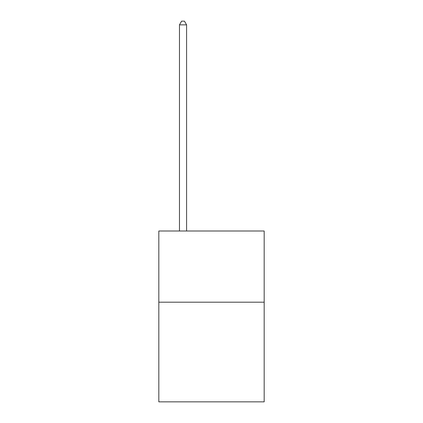 <?xml version="1.0" encoding="UTF-8"?>
<svg xmlns="http://www.w3.org/2000/svg" width="423" height="423" viewBox="0 0 423 423"><rect width="100%" height="100%" fill="white"/><g stroke="black" fill="none" stroke-linecap="round" stroke-linejoin="round"><path stroke-width="0.63" d="M264.179 302.191L264.179 401.85L158.821 401.85L158.821 231.006L264.179 231.006L264.179 302.191L158.821 302.191M186.585 231.006L186.585 24.851L179.468 24.851L179.468 231.006M179.468 24.851L181.604 21.15L184.449 21.15L186.585 24.851"/></g></svg>
